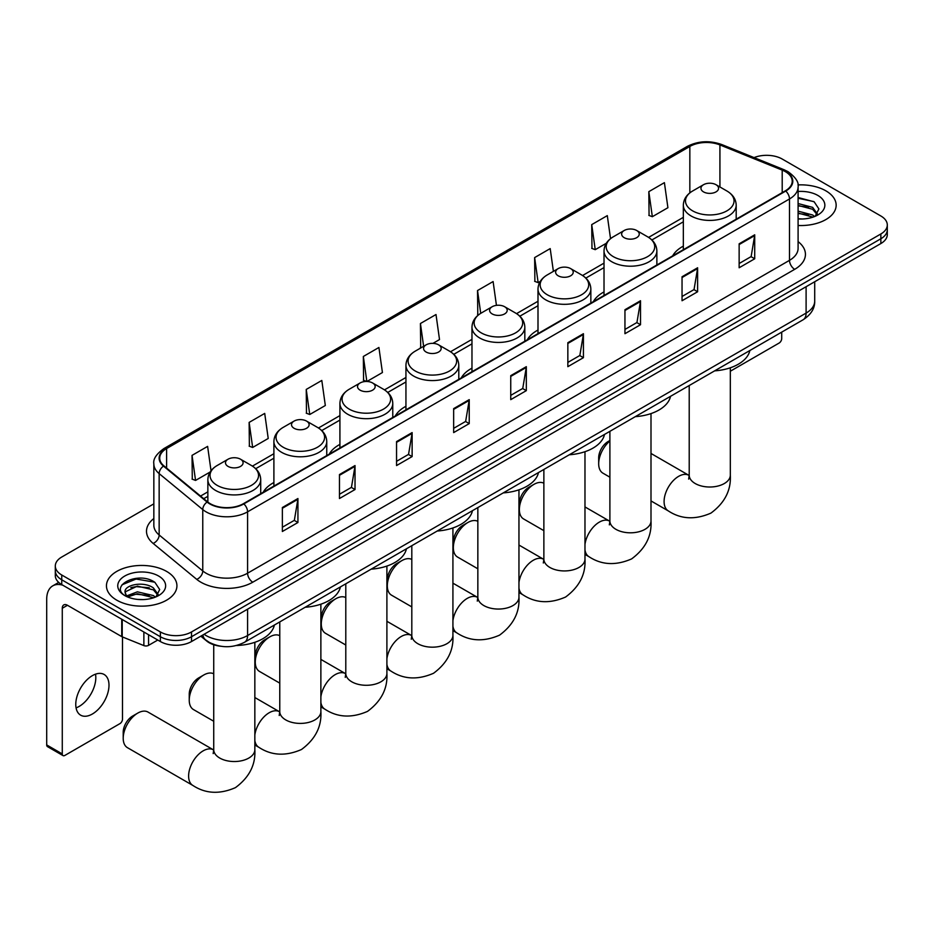 <?xml version="1.0" encoding="UTF-8"?>
<svg xmlns="http://www.w3.org/2000/svg" width="934" height="934" viewBox="0 0 934 934"><rect width="100%" height="100%" fill="white"/><g stroke="black" fill="none" stroke-linecap="round" stroke-linejoin="round"><path stroke-width="1.4" d="M273.895 482.528A38.901 22.463 0 0 0 263.213 492.265M339.918 444.397A38.901 22.463 0 0 0 329.235 454.146M405.94 406.278A38.901 22.463 0 0 0 395.257 416.027M471.974 368.159A38.901 22.463 0 0 0 461.291 377.896M537.996 330.041A38.901 22.463 0 0 0 527.313 339.778M604.018 291.922A38.901 22.463 0 0 0 593.335 301.659M683.338 246.132A38.901 22.463 0 0 0 672.655 255.869M220.646 646.235A22.019 12.714 180 0 1 206.706 641.039L200.81 636.171M153.841 503.858L61.749 557.026A22.019 12.714 0 0 0 55.304 566.016L55.304 575.601A22.019 12.714 0 0 0 61.749 584.602L160.379 641.541A22.019 12.714 0 0 0 191.517 641.541L880.855 243.552A22.019 12.714 0 0 0 887.3 234.562L887.3 229.776A22.019 12.714 0 0 1 880.855 238.765A22.019 12.714 0 0 0 887.3 229.776L887.3 224.977A22.019 12.714 0 0 0 880.855 215.987L782.225 159.049A22.019 12.714 0 0 0 754.065 157.601M55.304 566.016A22.019 12.714 0 0 0 61.749 575.005L160.379 631.944A22.019 12.714 0 0 0 191.517 631.944L191.517 636.743L880.855 238.765L191.517 636.743A22.019 12.714 0 0 1 160.379 636.743A22.019 12.714 0 0 0 191.517 636.743L191.517 641.541M61.749 575.005L61.749 579.804L160.379 636.743L61.749 579.804A22.019 12.714 0 0 1 55.304 570.814A22.019 12.714 0 0 0 61.749 579.804L61.749 584.602M825.831 190.816A35.235 20.338 0 0 0 797.951 184.92A35.235 20.338 0 0 1 825.831 190.816A35.235 20.338 0 0 1 836.152 205.2A35.235 20.338 0 0 0 825.831 190.816M166.602 571.41A35.235 20.338 0 0 0 128.203 566.996A35.235 20.338 0 0 0 106.453 585.793A35.235 20.338 0 0 0 116.773 600.177A35.235 20.338 0 0 0 155.172 604.59A35.235 20.338 0 0 0 176.923 585.793A35.235 20.338 0 0 0 166.602 571.41A35.235 20.338 0 0 0 128.203 566.996A35.235 20.338 0 0 0 106.453 585.793A35.235 20.338 0 0 0 116.773 600.177A35.235 20.338 0 0 0 155.172 604.59A35.235 20.338 0 0 0 176.923 585.793A35.235 20.338 0 0 0 166.602 571.41M785.342 171.634A23.49 13.566 180 0 1 792.219 181.219A23.49 13.566 180 0 1 785.342 190.816L243.424 503.683A23.49 13.566 180 0 1 207.582 501.873L163.964 465.914A23.49 13.566 180 0 1 159.714 458.139A23.49 13.566 180 0 1 166.602 448.542L689.841 146.451A23.49 13.566 180 0 1 719.927 144.933L782.202 170.116A23.49 13.566 180 0 1 785.342 171.634M785.751 171.389A24.074 13.905 0 0 0 782.54 169.836L720.254 144.653A24.074 13.905 0 0 0 689.42 146.218L166.182 448.308A24.074 13.905 0 0 0 163.485 466.113L207.091 502.06A24.074 13.905 0 0 0 243.844 503.916L785.751 191.05A24.074 13.905 0 0 0 785.751 171.389M282.36 507.524L282.36 531.493L297.934 522.503L297.934 498.522L282.36 507.524M282.36 527.243L294.35 520.32L297.864 499.328A5.873 3.386 -120 0 0 297.934 498.522M294.245 520.378L297.934 522.503M339.462 474.554L339.462 498.522L355.025 489.533L355.025 465.564L339.462 474.554M339.462 494.273L351.453 487.35L354.967 466.358A5.873 3.386 -120 0 0 355.025 465.564M351.347 487.408L355.025 489.533M396.553 441.584L396.553 465.564L412.127 456.574L412.127 432.594L396.553 441.584M396.553 461.314L408.543 454.379L412.069 433.388A5.873 3.386 -120 0 0 412.127 432.594M408.438 454.449L412.127 456.574M453.655 408.625L453.655 432.594L469.23 423.604L469.23 399.635L453.655 408.625M453.655 428.344L465.646 421.421L469.16 400.429A5.873 3.386 -120 0 0 469.23 399.635M465.541 421.479L469.23 423.604M739.144 243.797L739.144 267.766L754.719 258.776L754.719 234.808L739.144 243.797M739.144 263.516L751.134 256.593L754.649 235.602A5.873 3.386 -120 0 0 754.719 234.808M751.029 256.652L754.719 258.776M682.042 276.756L682.042 300.736L697.616 291.747L697.616 267.766L682.042 276.756M682.042 296.487L694.044 289.563L697.558 268.572A5.873 3.386 -120 0 0 697.616 267.766M693.939 289.622L697.616 291.747M624.951 309.726L624.951 333.707L640.514 324.717L640.514 300.736L624.951 309.726M624.951 329.445L636.941 322.522L640.455 301.53A5.873 3.386 -120 0 0 640.514 300.736M636.836 322.58L640.514 324.717M567.849 342.696L567.849 366.665L583.423 357.675L583.423 333.707L567.849 342.696M567.849 362.415L579.839 355.492L583.353 334.5A5.873 3.386 -120 0 0 583.423 333.707M579.734 355.55L583.423 357.675M510.746 375.655L510.746 399.635L526.321 390.646L526.321 366.665L510.746 375.655M510.746 395.374L522.748 388.451L526.262 367.459A5.873 3.386 -120 0 0 526.321 366.665M522.643 388.521L526.321 390.646M798.091 225.479A35.235 20.338 0 0 0 836.152 205.2A35.235 20.338 0 0 1 798.091 225.479M191.517 631.944L880.855 233.967A22.019 12.714 0 0 0 887.3 224.977M306.235 389.443L309.749 414.498L325.324 405.508L321.81 380.453L306.235 389.443L306.492 413.272M249.133 422.413L252.659 447.456L268.221 438.466L264.707 413.412L249.133 422.413L249.39 446.242M211.026 470.724L207.617 446.382L192.042 455.372L192.287 479.2M496.444 305.371L493.105 281.554L477.531 290.544L477.776 314.373M553.395 271.374L550.196 248.596L534.633 257.586L534.878 281.414M610.532 238.66L607.298 215.626L591.724 224.615L591.981 248.444M648.826 191.657L652.341 216.7L667.915 207.71L664.401 182.655L648.826 191.657L649.072 215.485M366.91 381.492L382.426 372.538L378.912 347.483L363.338 356.473L363.583 380.313M432.944 343.373L439.517 339.567L436.003 314.524L420.428 323.514L420.685 347.343M421.374 347.6L420.428 347.25M420.428 323.514L423.627 346.304M478.71 314.723L477.531 314.279M477.531 290.544L480.73 313.345M534.633 257.586L538.147 282.628L540.272 281.403M538.147 282.628L534.633 281.321M591.724 224.615L595.238 249.67L606.294 243.284M595.238 249.67L591.724 248.351M652.341 216.7L648.826 215.392M366.735 381.481L363.338 380.208M363.338 356.473L366.84 381.492M309.749 414.498L306.235 413.178M252.659 447.456L249.133 446.148M192.042 455.372L195.556 480.426L210.138 472.009M195.556 480.426L192.042 479.107M798.091 218.766L802.469 218.988M798.091 211.154L812.638 214.983L814.576 216.536M798.091 213.057L812.989 217.12M798.091 203.542L812.638 207.371L817.413 213.956M798.091 205.445L812.638 209.274L817.028 214.446M798.091 218.918A23.934 13.812 0 0 0 817.834 214.972A23.934 13.812 0 0 0 817.834 195.428A23.934 13.812 0 0 0 798.091 191.482M815.149 216.303L818.896 208.947L814.156 201.791L798.091 197.518M798.091 198.265L813.829 201.581M798.091 205.877L808.54 207.173M798.091 213.489L808.54 214.785M730.318 371.23L779.108 343.058A3.666 2.125 120 0 0 781.711 338.563L781.711 332.13M609.89 440.953A20.56 11.862 120 0 0 598.682 463.766L598.682 457.777A13.216 7.624 -60 0 1 608.022 441.595L609.89 440.509L608.022 441.595M598.682 463.766A20.56 11.862 120 0 0 602.944 473.176L609.89 477.192M703.536 191.89A8.815 5.09 0 0 0 715.993 191.89A8.815 5.09 0 0 0 715.993 184.698L726.932 191.015A24.272 14.022 0 0 1 726.932 210.839A24.272 14.022 0 0 1 692.596 210.839A24.272 14.022 0 0 1 692.596 191.015C686.618 194.564 683.536 199.281 683.338 205.165A26.432 15.259 0 0 0 691.078 215.952A26.432 15.259 0 0 0 719.88 219.257A26.432 15.259 0 0 0 736.19 205.165C735.992 199.281 732.91 194.564 726.932 191.015L715.993 184.698A8.815 5.09 0 0 0 703.536 184.698A8.815 5.09 0 0 0 703.536 191.89M714.615 370.868A40.372 23.315 0 0 0 749.85 350.53M519.362 509.555L519.362 503.566A13.216 7.624 -60 0 1 528.714 487.385L533.898 484.384A20.56 11.862 120 0 0 519.362 509.555A20.56 11.862 120 0 0 523.624 518.965L543.868 530.652M624.216 237.68A8.815 5.09 0 0 0 636.673 237.68A8.815 5.09 0 0 0 636.673 230.488L647.612 236.804A24.272 14.022 0 0 1 647.612 256.628A24.272 14.022 0 0 1 613.288 256.628A24.272 14.022 0 0 1 613.288 236.804C607.298 240.353 604.216 245.07 604.018 250.954A26.432 15.259 0 0 0 611.758 261.742A26.432 15.259 0 0 0 640.561 265.046A26.432 15.259 0 0 0 656.871 250.954C656.684 245.07 653.59 240.353 647.612 236.804L636.673 230.488A8.815 5.09 0 0 0 624.216 230.488A8.815 5.09 0 0 0 624.216 237.68M635.307 416.657A40.372 23.315 0 0 0 670.53 396.32M543.868 483.205A20.56 11.862 120 0 0 533.898 484.384L528.714 487.385M453.34 547.674L453.34 541.685A13.216 7.624 -60 0 1 462.68 525.503L467.876 522.503A20.56 11.862 120 0 0 453.34 547.674A20.56 11.862 120 0 0 457.602 557.084L477.846 568.783M558.193 275.799A8.815 5.09 0 0 0 570.651 275.799A8.815 5.09 0 0 0 570.651 268.607L581.59 274.923A24.272 14.022 0 0 1 581.59 294.747A24.272 14.022 0 0 1 547.254 294.747A24.272 14.022 0 0 1 547.254 274.923C541.276 278.472 538.194 283.189 537.996 289.073A26.432 15.259 0 0 0 545.736 299.861A26.432 15.259 0 0 0 574.538 303.165A26.432 15.259 0 0 0 590.848 289.073C590.65 283.189 587.568 278.472 581.59 274.923L570.651 268.607A8.815 5.09 0 0 0 558.193 268.607A8.815 5.09 0 0 0 558.193 275.799M569.273 454.776A40.372 23.315 0 0 0 604.508 434.438M477.846 521.324A20.56 11.862 120 0 0 467.876 522.503L462.68 525.503M387.318 585.805L387.318 579.804A13.216 7.624 -60 0 1 396.658 563.622L401.853 560.622A20.56 11.862 120 0 0 387.318 585.805A20.56 11.862 120 0 0 391.568 595.203L411.812 606.902M492.171 313.917A8.815 5.09 0 0 0 504.629 313.917A8.815 5.09 0 0 0 504.629 306.726L515.568 313.042A24.272 14.022 0 0 1 515.568 332.866A24.272 14.022 0 0 1 481.232 332.866A24.272 14.022 0 0 1 481.232 313.042C475.254 316.591 472.16 321.308 471.974 327.192A26.432 15.259 0 0 0 479.714 337.98A26.432 15.259 0 0 0 508.505 341.284A26.432 15.259 0 0 0 524.826 327.192C524.628 321.308 521.546 316.591 515.568 313.042L504.629 306.726A8.815 5.09 0 0 0 492.171 306.726A8.815 5.09 0 0 0 492.171 313.917M503.251 492.895A40.372 23.315 0 0 0 538.474 472.557M411.812 559.443A20.56 11.862 120 0 0 401.853 560.622L396.658 563.622M321.284 623.924L321.284 617.923A13.216 7.624 -60 0 1 330.636 601.741L335.82 598.741A20.56 11.862 120 0 0 321.284 623.924A20.56 11.862 120 0 0 325.546 633.334L345.79 645.02M426.137 352.036A8.815 5.09 0 0 0 438.595 352.036A8.815 5.09 0 0 0 438.595 344.844L449.534 351.161A24.272 14.022 0 0 1 449.534 370.985A24.272 14.022 0 0 1 415.21 370.985A24.272 14.022 0 0 1 415.21 351.161C409.22 354.71 406.138 359.427 405.94 365.311A26.432 15.259 0 0 0 413.68 376.098A26.432 15.259 0 0 0 442.483 379.414A26.432 15.259 0 0 0 458.792 365.311C458.606 359.427 455.512 354.71 449.534 351.161L438.595 344.844A8.815 5.09 0 0 0 426.137 344.844A8.815 5.09 0 0 0 426.137 352.036M437.229 531.026A40.372 23.315 0 0 0 472.452 510.676M345.79 597.562A20.56 11.862 120 0 0 335.82 598.741L330.636 601.741M255.262 662.043L255.262 656.042A13.216 7.624 -60 0 1 264.602 639.86L269.798 636.86A20.56 11.862 120 0 0 269.798 636.871A20.56 11.862 120 0 0 255.262 662.043A20.56 11.862 120 0 0 259.524 671.453L279.768 683.139M360.115 390.167A8.815 5.09 0 0 0 372.573 390.167A8.815 5.09 0 0 0 372.573 382.963L383.512 389.28A24.272 14.022 0 0 1 383.512 409.104A24.272 14.022 0 0 1 349.176 409.104A24.272 14.022 0 0 1 349.176 389.28C343.198 392.829 340.116 397.545 339.918 403.43A26.432 15.259 0 0 0 347.658 414.217A26.432 15.259 0 0 0 376.46 417.533A26.432 15.259 0 0 0 392.77 403.43C392.572 397.545 389.49 392.829 383.512 389.28L372.573 382.963A8.815 5.09 0 0 0 360.115 382.963A8.815 5.09 0 0 0 360.115 390.167M371.195 569.145A40.372 23.315 0 0 0 406.43 548.795M279.768 635.68A20.56 11.862 120 0 0 269.798 636.86L264.602 639.86M189.24 700.161L189.24 694.16A13.216 7.624 -60 0 1 198.58 677.979L203.775 674.99A20.56 11.862 120 0 0 189.24 700.161A20.56 11.862 120 0 0 193.49 709.571L213.734 721.258M294.093 428.286A8.815 5.09 0 0 0 306.55 428.286A8.815 5.09 0 0 0 306.55 421.094L317.49 427.398A24.272 14.022 0 0 1 317.49 447.223A24.272 14.022 0 0 1 283.154 447.223A24.272 14.022 0 0 1 283.154 427.398C277.176 430.959 274.082 435.676 273.895 441.548A26.432 15.259 0 0 0 281.636 452.336A26.432 15.259 0 0 0 310.427 455.652A26.432 15.259 0 0 0 326.748 441.548C326.55 435.676 323.468 430.959 317.49 427.398L306.55 421.094A8.815 5.09 0 0 0 294.093 421.094A8.815 5.09 0 0 0 294.093 428.286M305.173 607.263A40.372 23.315 0 0 0 340.396 586.926M213.734 673.799A20.56 11.862 120 0 0 203.775 674.99L198.58 677.979M123.206 738.28L123.206 732.279A13.216 7.624 -60 0 1 132.558 716.098L137.742 713.109A20.56 11.862 120 0 0 123.206 738.28A20.56 11.862 120 0 0 127.468 747.69L192.871 785.447A20.56 11.862 -60 0 1 189.719 768.974A20.56 11.862 -60 0 1 203.145 750.866A20.56 11.862 -60 0 1 213.431 749.85L213.734 750.025M228.059 466.405A8.815 5.09 0 0 0 240.517 466.405A8.815 5.09 0 0 0 240.517 459.213L251.456 465.529A24.272 14.022 0 0 1 251.456 485.341A24.272 14.022 0 0 1 217.132 485.341A24.272 14.022 0 0 1 217.132 465.529C211.142 469.078 208.06 473.795 207.862 479.667A26.432 15.259 0 0 0 215.602 490.455A26.432 15.259 0 0 0 244.404 493.771A26.432 15.259 0 0 0 260.714 479.667C260.528 473.795 257.434 469.078 251.456 465.529L240.517 459.213A8.815 5.09 0 0 0 228.059 459.213A8.815 5.09 0 0 0 228.059 466.405M236.465 645.511A40.372 23.315 0 0 0 274.374 625.044M213.431 749.85L148.027 712.082A20.56 11.862 120 0 0 137.742 713.109L132.558 716.098M95.513 674.173A23.49 13.566 -60 0 1 79.203 706.396A23.49 13.566 -60 0 1 76.063 707.867M92.373 714.008A23.49 13.566 120 0 0 107.725 693.308A23.49 13.566 120 0 0 104.129 674.476A23.49 13.566 120 0 0 92.373 675.644A23.49 13.566 120 0 0 77.032 696.344A23.49 13.566 120 0 0 80.628 715.164A23.49 13.566 120 0 0 92.373 714.008M148.564 634.723L148.564 645.359L157.776 640.035M62.847 585.233A29.363 16.952 -120 0 0 52.783 585.84A29.363 16.952 -120 0 0 46.7 599.278L46.7 744.935L62.274 753.925L62.274 608.268A7.344 4.238 60 0 1 63.792 604.917A7.344 4.238 60 0 1 67.458 605.279L121.735 636.614L121.735 619.23M62.274 753.925A3.666 2.125 120 0 0 63.033 755.606L47.459 746.616A3.666 2.125 -60 0 1 46.7 744.935M63.033 755.606A3.666 2.125 120 0 0 64.866 755.419L119.891 723.652A3.666 2.125 120 0 0 122.482 719.157L122.482 636.953M148.564 645.359A3.666 2.125 180 0 1 143.871 645.592L122.226 636.848A3.666 2.125 180 0 1 121.735 636.614M137.707 599.418L143.241 599.581M126.709 595.904L137.391 591.829L153.421 595.577L155.359 597.141M127.701 596.931L137.391 593.732L153.771 597.725M126.884 596.651L125.168 592.623A16.59 9.573 0 0 0 127.841 597.059M158.185 594.549L153.421 587.965C143.462 580.539 122.973 585.128 125.168 592.623L125.098 591.899M125.203 592.868L125.67 591.631L137.391 586.12L153.421 589.868L157.811 595.051M155.931 596.896L159.679 589.541L154.939 582.396C138.15 570.324 108.309 586.225 125.541 595.985L126.394 596.499M158.617 576.021A23.934 13.812 0 0 0 124.771 576.021A23.934 13.812 0 0 0 124.771 595.565A23.934 13.812 0 0 0 158.617 595.565A23.934 13.812 0 0 0 158.617 576.021M122.039 584.789L136.095 579.033L154.612 582.174M130.818 587.603L136.095 586.645L149.312 587.778M130.818 595.215L136.095 594.257L149.312 595.39M204.079 634.279A29.363 16.952 0 0 0 206.052 635.54A29.363 16.952 0 0 0 247.58 635.54L806.1 313.088A29.363 16.952 0 0 0 814.705 301.098C814.915 308.383 811.039 314.618 803.065 319.802L244.545 642.265A14.687 8.476 60 0 0 247.58 635.54L247.58 609.166M806.1 286.715L806.1 313.088A14.687 8.476 60 0 1 803.065 319.802M202.888 634.968A14.687 9.819 129.5 0 0 205.457 639.743L200.997 636.066M880.855 243.552L880.855 233.967M160.379 641.541L160.379 631.944M798.091 241.626A36.706 21.19 180 0 1 794.682 269.331L252.775 582.197A7.344 4.238 60 0 1 247.58 573.207L789.499 260.341A29.363 16.952 0 0 0 798.091 248.351L798.091 186.975A29.363 16.952 180 0 1 789.499 198.965A7.344 4.238 -120 0 0 785.751 191.05M252.775 582.197A36.706 21.19 180 0 1 200.868 582.197A36.706 21.19 180 0 1 196.747 579.372L153.141 543.413A36.706 21.19 180 0 1 153.841 518.545M206.052 573.207A29.363 16.952 0 0 0 247.58 573.207L247.58 511.832A29.363 16.952 180 0 1 202.76 509.567L159.154 473.608A29.363 16.952 180 0 1 153.841 463.883L153.841 525.258A29.363 16.952 0 0 0 159.154 534.984L202.76 570.943A29.363 16.952 0 0 0 206.052 573.207M798.091 186.975C799.072 182.387 795.698 177.273 787.969 171.623L784.116 169.755A7.344 3.432 112 0 0 782.54 169.836M784.116 169.755L721.83 144.572C709.677 140.275 698.13 140.894 687.202 146.451A7.344 4.238 60 0 1 689.42 146.218M166.182 448.308A7.344 4.238 -120 0 0 163.964 448.542C156.34 454.017 152.978 459.131 153.841 463.883M163.485 466.113A7.344 4.915 129.5 0 0 159.154 473.608L159.154 534.984A7.344 4.915 -50.5 0 1 153.141 543.413M721.83 144.572A7.344 3.432 112 0 0 720.254 144.653M207.091 502.06A7.344 4.915 129.5 0 0 202.76 509.567L202.76 570.943A7.344 4.915 -50.5 0 1 196.747 579.372M243.844 503.916A7.344 4.238 60 0 1 247.58 511.832L789.499 198.965L789.499 260.341A7.344 4.238 60 0 0 794.682 269.331M166.602 448.542L166.602 468.086M782.202 170.116L782.202 192.626M719.927 144.933L719.927 186.963M689.841 146.451L689.841 192.871M683.338 217.342L648.593 237.399M604.018 263.131L582.571 275.518M537.996 301.25L516.537 313.637M471.974 339.369L450.515 351.756M405.94 377.488L384.481 389.875M339.918 415.607L318.459 427.994M273.895 453.726L252.437 466.113M207.862 491.844L200.541 496.071M510.746 376.414L526.262 367.459M567.849 343.455L583.353 334.5M624.951 310.485L640.455 301.53M682.042 277.526L697.558 268.572M739.144 244.556L754.649 235.602M453.655 409.384L469.16 400.429M396.553 442.342L412.069 433.388M339.462 475.313L354.967 466.358M282.36 508.283L297.864 499.328M730.318 367.786L730.318 475.161A20.56 11.862 180 0 1 724.294 483.543A20.56 11.862 180 0 1 695.235 483.543A20.56 11.862 180 0 1 689.21 475.161L688.662 479.095M730.318 475.161C731.205 490.245 724.737 502.901 710.914 513.116C695.165 519.981 680.979 519.257 668.347 510.933A20.56 11.862 -60 0 1 665.195 494.471A20.56 11.862 -60 0 1 678.621 476.352A20.56 11.862 -60 0 1 688.895 475.336L689.21 475.511M650.998 413.587L650.998 520.95A20.56 11.862 180 0 1 644.985 529.333A20.56 11.862 180 0 1 615.915 529.333A20.56 11.862 180 0 1 609.89 520.95L609.342 524.885M584.976 544.382A20.56 11.862 -60 0 1 599.301 522.141A20.56 11.862 -60 0 1 609.587 521.125L609.89 521.3M650.998 520.95C651.885 536.034 645.429 548.69 631.606 558.906C615.856 565.77 601.659 565.047 589.027 556.734A20.56 11.862 -60 0 1 584.976 550.021M584.976 451.706L584.976 559.069A20.56 11.862 180 0 1 578.952 567.463A20.56 11.862 180 0 1 549.893 567.463A20.56 11.862 180 0 1 543.868 559.069L543.319 563.004M518.954 582.501A20.56 11.862 -60 0 1 533.279 560.272A20.56 11.862 -60 0 1 543.553 559.244L543.868 559.419M584.976 559.069C585.863 574.165 579.395 586.809 565.584 597.036C549.822 603.889 535.637 603.166 523.005 594.853A20.56 11.862 -60 0 1 518.954 588.14M518.954 489.825L518.954 597.188A20.56 11.862 180 0 1 512.929 605.582A20.56 11.862 180 0 1 483.859 605.582A20.56 11.862 180 0 1 477.846 597.188L477.286 601.122M452.92 620.62A20.56 11.862 -60 0 1 467.257 598.39A20.56 11.862 -60 0 1 477.531 597.363L477.834 597.538M518.954 597.188C519.841 612.284 513.373 624.928 499.55 635.155C483.8 642.008 469.604 641.284 456.971 632.972A20.56 11.862 -60 0 1 452.92 626.259M452.92 527.943L452.92 635.307A20.56 11.862 180 0 1 446.907 643.701A20.56 11.862 180 0 1 417.837 643.701A20.56 11.862 180 0 1 411.812 635.307L411.264 639.241M386.898 658.739A20.56 11.862 -60 0 1 401.223 636.509A20.56 11.862 -60 0 1 411.509 635.482L411.812 635.669M452.92 635.307C453.807 650.403 447.351 663.058 433.528 673.274C417.778 680.127 403.581 679.403 390.949 671.091A20.56 11.862 -60 0 1 386.898 664.378M386.898 566.062L386.898 673.426A20.56 11.862 180 0 1 380.874 681.82A20.56 11.862 180 0 1 351.814 681.82A20.56 11.862 180 0 1 345.79 673.426L345.241 677.372M320.876 696.857A20.56 11.862 -60 0 1 335.201 674.628A20.56 11.862 -60 0 1 345.475 673.612L345.79 673.788M386.898 673.426C387.785 688.521 381.317 701.177 367.506 711.393C351.744 718.246 337.559 717.522 324.927 709.21A20.56 11.862 -60 0 1 320.876 702.496M320.876 604.181L320.876 711.545A20.56 11.862 180 0 1 314.851 719.939A20.56 11.862 180 0 1 285.781 719.939A20.56 11.862 180 0 1 279.768 711.545L279.208 715.491M254.842 734.976A20.56 11.862 -60 0 1 269.179 712.747A20.56 11.862 -60 0 1 279.453 711.731L279.756 711.906M320.876 711.545C321.763 726.64 315.295 739.296 301.472 749.512C285.722 756.365 271.525 755.641 258.893 747.328A20.56 11.862 -60 0 1 254.842 740.615M254.842 642.3L254.842 749.663A20.56 11.862 180 0 1 248.829 758.058A20.56 11.862 180 0 1 219.759 758.058A20.56 11.862 180 0 1 213.734 749.663L213.185 753.61M62.274 608.268L67.458 605.279M122.226 619.511L122.226 636.848M143.871 645.592L143.871 632.003M244.545 642.265C232.729 648.196 220.914 648.196 209.099 642.265L205.457 639.743M814.705 301.098L814.705 281.741M687.202 146.451L163.964 448.542M683.338 221.802L651.874 239.968M604.018 267.603L585.851 278.087M537.996 305.722L519.829 316.206M471.974 343.84L453.796 354.325M405.94 381.959L387.773 392.443M339.918 420.078L321.751 430.562M273.895 458.197L255.718 468.693M207.862 496.316L203.729 498.698M668.347 510.933L650.998 500.928M736.19 219.186L736.19 205.165M683.338 249.705L683.338 205.165M703.536 184.698L692.596 191.015M688.895 475.336L650.998 453.457M689.21 385.544L689.21 475.161M589.027 556.734L584.976 554.387M656.871 264.976L656.871 250.954M604.018 295.494L604.018 250.954M624.216 230.488L613.288 236.804M609.587 521.125L584.976 506.928M609.89 431.333L609.89 520.95M523.005 594.853L518.954 592.506M590.848 303.095L590.848 289.073M537.996 333.613L537.996 289.073M558.193 268.607L547.254 274.923M543.553 559.244L518.954 545.047M543.868 469.452L543.868 559.069M456.971 632.972L452.92 630.625M524.826 341.214L524.826 327.192M471.974 371.732L471.974 327.192M492.171 306.726L481.232 313.042M477.531 597.363L452.92 583.166M477.846 507.571L477.846 597.188M390.949 671.091L386.898 668.756M458.792 379.344L458.792 365.311M405.94 409.851L405.94 365.311M426.137 344.844L415.21 351.161M411.509 635.482L386.898 621.285M411.812 545.689L411.812 635.307M324.927 709.21L320.876 706.875M392.77 417.463L392.77 403.43M339.918 447.97L339.918 403.43M360.115 382.963L349.176 389.28M345.475 673.612L320.876 659.404M345.79 583.808L345.79 673.426M258.893 747.328L254.842 744.993M326.748 455.582L326.748 441.548M273.895 486.089L273.895 441.548M294.093 421.094L283.154 427.398M279.453 711.731L254.842 697.523M279.768 621.927L279.768 711.545M254.842 749.663C255.729 764.759 249.273 777.415 235.45 787.631C219.7 794.495 205.503 793.76 192.871 785.447M260.714 493.701L260.714 479.667M207.862 502.107L207.862 479.667M228.059 459.213L217.132 465.529M213.734 644.752L213.734 749.663M52.783 585.84L58.725 582.407"/></g></svg>
